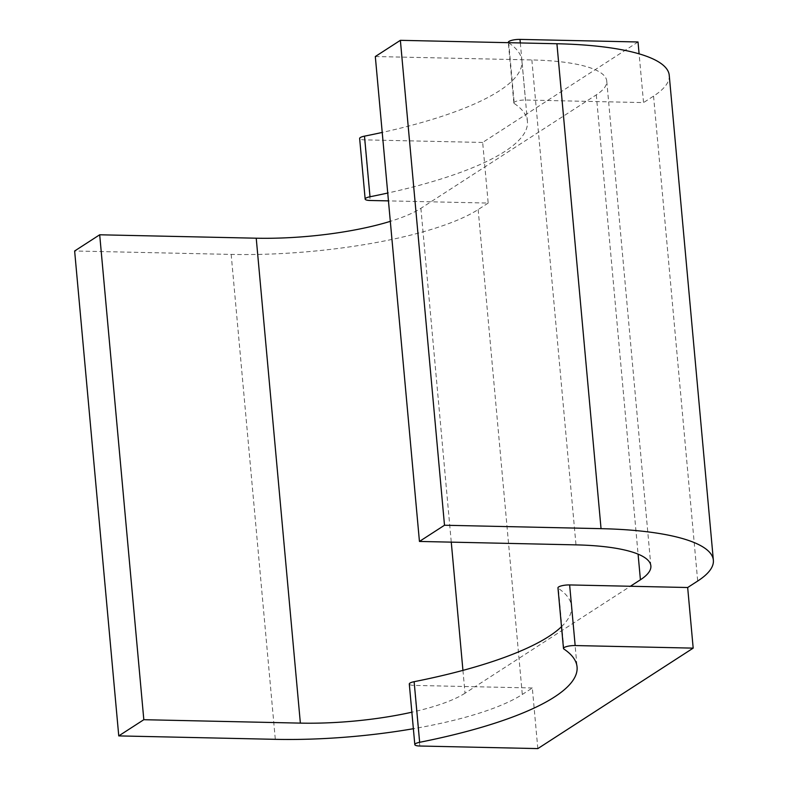 <?xml version="1.0" encoding="UTF-8"?>
<svg xmlns="http://www.w3.org/2000/svg" width="788" height="788" viewBox="0 0 788 788"><rect width="100%" height="100%" fill="white"/><g stroke="black" fill="none" stroke-linecap="round" stroke-linejoin="round"><path stroke-width="0.59" stroke-dasharray="3.94 2.96" d="M508.319 42.316A8.363 2.039 -5.2 0 0 508.723 42.867L514.239 103.484A8.363 2.039 -5.2 0 1 513.835 102.933A8.363 2.039 -5.2 0 1 525.507 100.017L643.54 102.598L639.098 53.84M508.723 42.867A271.949 66.251 -5.2 0 1 521.902 60.814A271.949 66.251 -5.2 0 1 382.219 132.433M514.239 103.484A271.949 66.251 -5.2 0 1 527.418 121.421A271.949 66.251 -5.2 0 1 387.735 193.04M537.83 748.6L532.314 687.983L522.296 694.464A188.273 45.862 -5.2 0 1 413.365 728.713M532.314 687.983L475.046 686.732L630.4 586.262M462.94 670.371L465.019 693.213L475.046 686.732L414.291 685.402A8.363 2.039 -5.2 0 1 409.297 684.004M465.019 693.213A125.509 30.574 -5.2 0 1 411.858 712.204M638.024 41.981L482.67 142.451L488.186 203.068L388.454 200.881M488.186 203.068L478.158 209.549A188.273 45.862 -5.2 0 1 231.17 254.406L74.633 250.988M375.315 56.529L531.861 59.947A125.509 30.574 -5.2 0 1 606.74 80.987A125.509 30.574 -5.2 0 1 596.289 94.865L420.891 208.298A125.509 30.574 -5.2 0 1 390.316 221.349M669.239 75.293A188.273 45.862 -5.2 0 1 653.557 96.116L643.54 102.598M482.67 142.451L364.637 139.87A8.363 2.039 -5.2 0 1 359.643 138.471M563.893 649.026L558.367 588.409A271.949 66.251 -5.2 0 1 571.546 606.346A271.949 66.251 -5.2 0 1 561.499 626.687M558.367 588.409A8.363 2.039 -5.2 0 1 557.963 587.858M520.316 42.946L525.507 100.017M478.158 209.549L522.296 694.464M653.557 96.116L697.695 581.032M364.637 139.87L370.153 200.487M531.861 59.947L575.989 544.872M596.289 94.865L638.083 554.141M420.891 208.298L451.268 542.144M231.17 254.406L275.308 739.331M419.807 746.019L414.291 685.402M513.835 102.933L508.349 42.68M527.418 121.421L521.902 60.814M650.868 565.902L606.74 80.987M571.546 606.346L577.062 666.963"/><path stroke-width="1.18" d="M508.349 42.68L508.319 42.316A8.363 2.039 -5.2 0 1 519.991 39.4L638.024 41.981L639.098 53.84M382.219 132.433A271.949 66.251 -5.2 0 1 364.489 136.147L370.005 196.764A271.949 66.251 -5.2 0 0 387.735 193.04M411.858 712.204A125.509 30.574 -5.2 0 1 300.366 723.118L143.82 719.7L118.761 735.903L275.308 739.331A188.273 45.862 -5.2 0 0 413.365 728.713M118.761 735.903L74.633 250.988L99.692 234.785L256.228 238.203L300.366 723.118M390.316 221.349A125.509 30.574 -5.2 0 1 256.228 238.203M630.4 586.262L640.417 579.781A125.509 30.574 -5.2 0 0 650.868 565.902A125.509 30.574 -5.2 0 0 575.989 544.872L419.443 541.445L444.501 525.241L601.047 528.659A188.273 45.862 -5.2 0 1 713.367 560.219A188.273 45.862 -5.2 0 1 697.695 581.032L687.668 587.513L569.635 584.932A8.363 2.039 -5.2 0 0 557.963 587.858L563.479 648.465A8.363 2.039 -5.2 0 1 575.161 645.549L693.184 648.13L687.668 587.513M388.454 200.881L370.153 200.487A8.363 2.039 -5.2 0 1 365.159 199.078A8.363 2.039 -5.2 0 1 370.005 196.764M419.443 541.445L375.315 56.529L400.373 40.326L556.919 43.744A188.273 45.862 -5.2 0 1 669.239 75.293L713.367 560.219M693.184 648.13L537.83 748.6L419.807 746.019A8.363 2.039 -5.2 0 1 414.813 744.621A8.363 2.039 -5.2 0 1 419.649 742.296L414.133 681.689A8.363 2.039 -5.2 0 0 409.297 684.004L414.813 744.621M365.159 199.078L359.643 138.471A8.363 2.039 -5.2 0 1 364.489 136.147M400.373 40.326L444.501 525.241M99.692 234.785L143.82 719.7M563.479 648.465A8.363 2.039 -5.2 0 0 563.893 649.026A271.949 66.251 -5.2 0 1 577.062 666.963A271.949 66.251 -5.2 0 1 419.649 742.296M561.499 626.687A271.949 66.251 -5.2 0 1 414.133 681.689M519.991 39.4L520.316 42.946M556.919 43.744L601.047 528.659M638.083 554.141L640.417 579.781M451.268 542.144L462.94 670.371M575.161 645.549L569.635 584.932"/></g></svg>
